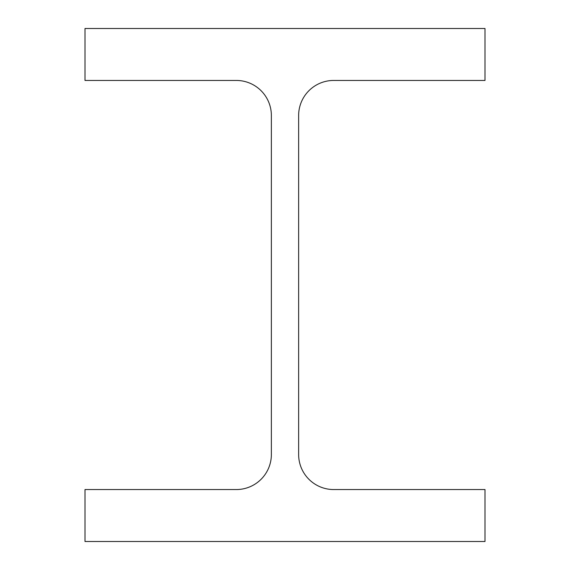 <?xml version="1.0" encoding="UTF-8"?>
<svg xmlns="http://www.w3.org/2000/svg" width="570" height="570" viewBox="0 0 570 570"><rect width="100%" height="100%" fill="white"/><g stroke="black" fill="none" stroke-linecap="round" stroke-linejoin="round"><path stroke-width="0.85" d="M298.637 454.482L298.637 115.518A35.069 35.069 0 0 1 333.699 80.448L485.006 80.448L485.006 28.5L84.994 28.5L84.994 80.448L236.301 80.448A35.069 35.069 0 0 1 271.363 115.518L271.363 454.482A35.069 35.069 0 0 1 236.301 489.552L84.994 489.552L84.994 541.5L485.006 541.5L485.006 489.552L333.699 489.552A35.069 35.069 0 0 1 298.637 454.482"/></g></svg>
